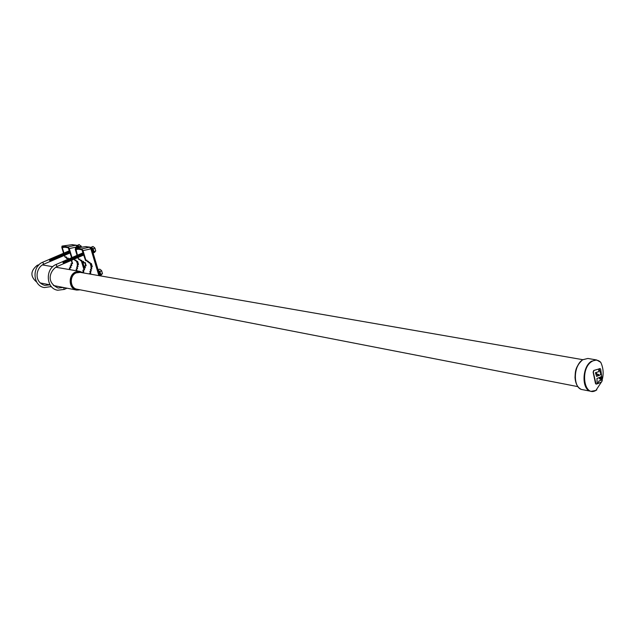 <?xml version="1.0" encoding="UTF-8"?>
<svg xmlns="http://www.w3.org/2000/svg" width="636" height="636" viewBox="0 0 636 636"><rect width="100%" height="100%" fill="white"/><g stroke="black" fill="none" stroke-linecap="round" stroke-linejoin="round"><path stroke-width="0.95" d="M577.885 386.632L77.139 289.229C69.881 288.37 69.189 275.547 76.272 272.86L80.255 272.383M79.651 289.714C70.31 292.536 66.534 275.738 75.764 272.184L79.381 271.572L82.775 272.82M80.176 289.817L76.638 290.064C68.609 289.11 67.845 274.919 75.692 271.954L79.866 271.381L83.308 272.916M38.597 265.212L37.763 266.206M36.713 282.098C30.138 276.541 30.321 270.928 37.27 265.26L39.058 264.735M38.438 265.387L37.778 266.182M575.978 382.522C574.165 375.407 575.357 368.848 579.563 362.838M596.799 389.884L595.884 390.432C583.912 397.587 579.77 368.594 591.854 361.479C595.169 359.467 598.134 359.745 600.75 362.313L596.568 359.952L588.165 358.505M596.059 384.128L595.471 383.421L593.126 372.132L593.746 370.446L598.826 368.983L598.699 371.678L595.447 372.704L596.56 376.385L598.11 375.844L596.171 372.95L598.754 375.677L598.42 374.302L599.096 375.447L600.964 374.548L599.223 368.824L600.042 368.522L600.686 369.246L602.284 380.352L601.521 381.998L597.649 383.715L599.033 381.123L601.425 380.058L601.282 376.576L600.002 377.235L600.988 380.034L599.47 377.72M597.649 383.715L598.866 381.091L601.251 380.026L601.131 376.663M600.988 380.034L599.422 377.458L599.621 378.881L598.945 377.697M599.621 378.881L599.072 377.641L596.958 378.428L597.18 383.866L596.075 384.128L593.308 372.163L593.929 370.478L598.826 368.983M599.223 368.824L600.042 368.522M600.964 374.548L599.04 368.793M599.048 375.367L600.797 374.517M598.42 374.302L598.54 375.423M596.544 376.305L597.943 375.812L596.171 372.95M92.967 246.498L94.661 247.77L95.694 250.656L94.645 252.333L93.11 253.001M93.094 252.731L94.033 251.761L93.158 248.835L91.33 247.173L90.964 247.468M99.741 269.155L101.394 270.427L102.428 273.313L101.37 274.919L99.852 275.595M99.86 275.324L100.774 274.41L99.916 271.524L98.31 270.419M98.349 270.57L99.987 272.995L99.868 275.269M91.314 247.762C93.15 249.28 93.746 250.91 93.102 252.651M98.588 271.357L99.828 275.515M99.168 273.297L99.383 274.036M99.908 275.793L91.791 248.581L90.876 248.867L89.549 247.181L91.791 248.581L93.071 252.866M92.395 250.6L92.618 251.355M63.584 263.662L62.694 261.674M63.958 263.328L63.354 261.73L62.606 261.674M63.521 263.725L63.958 263.169L63.354 261.73M63.87 263.646L64.204 263.065L63.473 261.539L62.9 261.476M64.204 263.217L63.449 261.523M64.117 263.535L64.451 262.954L63.719 261.428L63.147 261.372M64.451 263.113L63.695 261.412M64.363 263.431L64.697 262.851L63.401 261.261M64.705 263.002L64.093 261.412M64.61 263.32L64.952 262.74L64.212 261.213L63.648 261.158M64.952 262.899L64.347 261.301M64.856 263.217L65.198 262.628L64.467 261.11L63.894 261.046M65.198 262.787L64.443 261.094M65.111 263.105L65.444 262.525L64.713 261.006L64.141 260.943M65.444 262.684L64.689 260.983M65.357 263.002L65.691 262.414L64.959 260.895L64.387 260.832M65.691 262.573L65.087 260.983M65.603 262.891L65.937 262.31L64.641 260.728M65.945 262.469L65.19 260.768M65.85 262.787L66.184 262.199L65.46 260.68L64.888 260.617M66.192 262.358L65.436 260.665M66.096 262.676L66.438 262.096L65.707 260.577L65.134 260.514M66.438 262.247L65.683 260.553M66.343 262.573L66.685 261.984L65.953 260.466L65.381 260.402M66.685 262.143L65.929 260.45M66.589 262.461L66.931 261.881L66.2 260.363L65.627 260.299M66.931 262.032L66.327 260.45M66.844 262.358L67.178 261.77L66.446 260.259L65.874 260.196M67.178 261.929L66.422 260.235M67.09 262.247L67.424 261.658L66.701 260.148L66.12 260.084M67.424 261.817L66.677 260.132M67.337 262.143L67.67 261.555L66.947 260.045L66.367 259.981M67.67 261.714L66.923 260.021M67.583 262.04L67.917 261.444L67.193 259.933L66.621 259.87M67.925 261.603L67.321 260.021M67.829 261.929L68.163 261.34L67.44 259.83L66.867 259.766M68.171 261.499L67.416 259.806M68.076 261.825L68.41 261.229L67.114 259.655M68.418 261.388L67.662 259.703M68.322 261.714L68.664 261.126L67.933 259.615L67.36 259.552M68.664 261.285L67.909 259.599M68.569 261.611L68.911 261.014L67.607 259.44M68.911 261.173L68.155 259.488M68.815 261.499L69.157 260.911L68.434 259.401L67.853 259.337M69.157 261.07L68.41 259.385M69.062 261.396L69.404 260.8L68.68 259.297L68.1 259.234M69.404 260.967L68.656 259.273M69.308 261.285L69.65 260.696L68.927 259.194L68.346 259.122M69.65 260.855L68.903 259.17M69.555 261.181L69.896 260.585L69.173 259.083L68.593 259.019M69.896 260.752L69.149 259.067M69.801 261.078L70.143 260.482L69.419 258.979L68.839 258.908M70.143 260.641L69.547 259.067M70.047 260.967L70.389 260.37L69.666 258.876L69.086 258.804M70.389 260.537L69.642 258.852M70.294 260.863L70.636 260.267L69.912 258.765L69.332 258.701M70.636 260.426L69.888 258.741M70.54 260.752L70.882 260.156L70.159 258.661L69.578 258.59M70.882 260.323L70.135 258.637M70.787 260.649L71.129 260.052L70.405 258.55L69.825 258.486M71.129 260.211L70.532 258.637M71.033 260.537L71.375 259.941L70.652 258.447L70.071 258.375M71.375 260.108L70.628 258.423M69.586 269.608L69.372 267.915L70.62 267.454L70.151 265.912L71.399 265.458L70.914 263.876L72.162 263.423L71.264 260.458L71.622 259.838L70.898 258.343L70.318 258.272M71.622 259.997L70.874 258.319M71.526 260.331L71.868 259.726L71.145 258.232L70.564 258.168M71.868 259.893L71.121 258.216M71.773 260.219L72.114 259.623L71.399 258.129L70.811 258.057M72.114 259.782L71.367 258.105M72.019 260.116L72.361 259.512L71.645 258.025L71.057 257.954M72.361 259.679L71.749 258.089M72.266 260.005L72.607 259.409L71.892 257.914L71.304 257.842M72.607 259.575L71.86 257.898M72.512 259.901L72.854 259.297L72.138 257.811L71.55 257.739M72.854 259.464L72.107 257.787M72.758 259.798L73.1 259.194L72.385 257.707L71.796 257.636M73.1 259.361L72.353 257.683M73.005 259.687L73.347 259.083L72.631 257.596L72.043 257.524M73.347 259.25L72.599 257.572M73.251 259.583L73.585 258.979L72.878 257.493L72.289 257.421M73.593 259.146L72.846 257.469M73.498 259.472L73.832 258.876L73.124 257.389L72.536 257.318M73.84 259.035L73.092 257.365M73.744 259.369L74.078 258.765L73.371 257.278L72.782 257.206M74.086 258.932L73.339 257.254M73.991 259.265L74.325 258.661L73.609 257.175L73.029 257.103M74.333 258.828L73.585 257.151M74.237 259.154L74.571 258.55L73.856 257.071L73.275 257M74.571 258.717L73.832 257.047M74.476 259.051L74.817 258.447L73.522 256.888M74.817 258.614L74.078 256.936M74.722 258.947L75.064 258.335L74.348 256.857L73.76 256.785M75.064 258.502L74.325 256.833M74.969 258.836L75.31 258.232L74.595 256.753L74.007 256.682M75.31 258.399L74.571 256.729M75.215 258.733L75.557 258.121L74.841 256.65L74.253 256.57M75.557 258.296L74.809 256.618M75.461 258.621L75.795 258.017L75.088 256.539L74.499 256.467M75.803 258.184L75.056 256.515M75.708 258.518L76.042 257.914L75.334 256.435L74.746 256.364M76.05 258.081L75.302 256.411M75.954 258.415L76.288 257.803L75.581 256.332L74.992 256.252M76.296 257.97L75.549 256.308M76.193 258.303L76.535 257.699L75.827 256.221L75.239 256.149M76.535 257.866L75.795 256.197M76.439 258.2L76.781 257.588L76.074 256.117L75.477 256.046M76.781 257.763L76.042 256.093M76.686 258.097L77.028 257.485L76.32 256.014L75.724 255.934M77.028 257.652L76.288 255.99M76.932 257.985L77.266 257.381L76.558 255.91L75.97 255.831M77.274 257.548L76.535 255.879M77.179 257.882L77.513 257.27L76.805 255.799L76.217 255.728M77.52 257.445L76.773 255.775M77.417 257.779L77.759 257.167L77.051 255.696L76.463 255.616M77.759 257.334L77.02 255.672M77.664 257.667L78.005 257.055L77.298 255.593L76.702 255.513M78.005 257.23L77.266 255.561M77.91 257.564L78.252 256.952L77.544 255.489L76.948 255.41M78.252 257.119L77.528 255.473M82.465 272.327L83.825 271.914L83.34 270.292L84.596 269.831L84.127 268.265L85.391 267.796L84.906 266.198L86.17 265.729L85.184 262.461L83.92 262.922L83.435 261.317L82.171 261.786L81.694 260.211L80.43 260.673L79.937 259.043L78.745 259.48L78.141 257.477L78.49 256.841L77.791 255.378L77.195 255.298M78.498 257.016L77.759 255.354M78.395 257.349L78.737 256.737L78.037 255.275L77.441 255.195L75.859 248.883L81.909 249.757L85.558 260.561L86.011 260.633L82.998 250.616L81.67 248.922L75.517 248.048L75.294 249.479L77.059 255.322M78.745 256.912L78.005 255.251M78.641 257.246L78.983 256.634L78.276 255.171L77.687 255.092M78.983 256.801L78.244 255.139M78.888 257.143L79.23 256.523L78.522 255.068L77.926 254.988M79.23 256.698L78.49 255.036M79.134 257.039L79.468 256.419L78.769 254.957L78.172 254.877M79.476 256.594L78.737 254.933M79.373 256.928L79.715 256.316L79.015 254.853L78.419 254.774M79.715 256.483L78.983 254.829M79.619 256.825L79.961 256.205L79.262 254.75L78.665 254.67M79.961 256.38L79.222 254.718M79.866 256.721L80.2 256.101L79.5 254.646L78.904 254.559M80.208 256.276L79.468 254.615M80.112 256.61L80.446 255.99L79.746 254.535L79.15 254.456M80.454 256.165L79.715 254.511M80.351 256.507L80.693 255.887L79.993 254.432L79.397 254.352M80.693 256.062L79.961 254.408M80.597 256.403L80.939 255.783L80.239 254.328L79.635 254.249M80.939 255.958L80.2 254.297M80.844 256.292L81.177 255.672L80.478 254.225L79.882 254.138M81.185 255.847L80.446 254.193M81.082 256.189L81.424 255.569L80.724 254.114L80.128 254.034M81.424 255.744L80.693 254.09M81.329 256.085L81.67 255.465L80.971 254.01L80.374 253.931M81.67 255.64L80.939 253.987M81.575 255.982L81.909 255.354L81.217 253.907L80.613 253.828M81.917 255.529L81.177 253.875M81.813 255.871L82.155 255.251L81.456 253.804L80.859 253.716M82.155 255.426L81.424 253.772M82.06 255.767L82.402 255.147L81.702 253.7L81.106 253.613M82.402 255.322L81.821 253.78M82.306 255.664L82.64 255.036L81.949 253.589L81.344 253.51M82.648 255.219L81.909 253.565M82.545 255.561L82.887 254.933L82.195 253.486L81.591 253.406M82.887 255.108L82.155 253.454M82.791 255.449L83.125 254.829L82.434 253.382L81.829 253.295M83.133 255.004L82.402 253.351M83.03 255.346L83.372 254.718L82.68 253.279L82.076 253.192M83.38 254.901L82.64 253.247M83.276 255.243L83.618 254.615L82.926 253.176L82.322 253.088M83.618 254.79L82.887 253.144M83.372 253.295L82.561 252.985M83.229 252.834L82.807 252.874M77.767 257.667L78.745 259.48M90.058 274.084L89.915 273.615L90.829 273.122L90.344 271.493L91.314 270.968L90.837 269.394L91.815 268.869L91.33 267.255L92.299 266.738L91.314 263.447L90.344 263.964L89.859 262.35L88.881 262.859L88.404 261.277L87.426 261.793L86.933 260.148L86.011 260.633M89.597 274.005L89.461 273.536L89.915 273.615M80.43 260.673L79.556 259.186M82.306 272.232L83.38 271.842L82.887 270.221L84.151 269.751L83.674 268.185L84.938 267.724L84.453 266.118L85.717 265.657L84.803 262.604M83.92 262.922L83.054 261.46M82.171 261.786L81.313 260.355M90.94 263.646L91.838 266.659L90.868 267.184L91.353 268.797L90.384 269.314L90.853 270.888L89.883 271.413L90.376 273.043L89.461 273.536M89.477 262.549L90.344 263.964M88.03 261.476L88.881 262.859M86.56 260.347L87.426 261.793M81.67 248.922L89.549 247.181L85.55 246.657M75.66 248.048L85.701 246.633L90.193 247.173M85.637 246.625L86.432 246.633M86.17 265.729L85.717 265.657M84.906 266.198L84.453 266.118M85.391 267.796L84.938 267.724M84.127 268.265L83.674 268.185M84.596 269.831L84.151 269.751M83.34 270.292L82.887 270.221M83.825 271.914L83.38 271.842M91.33 267.255L90.868 267.184M92.299 266.738L91.838 266.659M90.829 273.122L90.376 273.043M90.344 271.493L89.883 271.413M91.314 270.968L90.853 270.888M90.837 269.394L90.384 269.314M91.815 268.869L91.353 268.797M102.34 273.711L100.774 274.41M101.482 270.825L99.916 271.524M99.653 269.147L98.127 269.823M95.615 251.077L94.033 251.761M94.74 248.151L93.158 248.835M92.912 246.49L91.33 247.173M79.246 244.566L81.607 247.189M79.333 247.515L79.405 246.863L77.624 245.234L77.25 245.536M77.552 245.782L79.158 247.539M78.355 247.65L78.037 246.609L77.107 246.887L75.811 245.226L78.633 247.611M50.141 261.42L49.274 259.464M50.506 261.11L49.902 259.512L49.187 259.464M50.085 261.483L50.506 260.975L49.902 259.512M50.419 261.404L50.753 260.871L49.473 259.273M50.753 260.999L50.149 259.409M50.665 261.301L50.999 260.76L49.719 259.17M50.999 260.895L50.387 259.305M50.912 261.197L51.246 260.657L49.966 259.067M51.246 260.792L50.49 259.098M51.158 261.086L51.484 260.553L50.212 258.955M51.492 260.68L50.737 258.995M51.405 260.983L51.731 260.442L50.459 258.852M51.731 260.577L51.111 258.971M51.651 260.879L51.977 260.339L50.705 258.749M51.977 260.474L51.23 258.788M51.898 260.776L52.224 260.235L50.952 258.645M52.224 260.37L51.619 258.78M52.144 260.665L52.47 260.132L51.198 258.534M52.47 260.259L51.723 258.574M52.383 260.561L52.716 260.021L51.444 258.431M52.716 260.156L51.969 258.47M52.629 260.458L52.963 259.917L51.683 258.327M52.963 260.052L52.335 258.447M52.875 260.355L53.201 259.814L51.929 258.224M53.209 259.949L52.605 258.359M53.122 260.251L53.448 259.703L52.176 258.121M53.448 259.838L52.852 258.256M53.368 260.14L53.694 259.599L52.422 258.009M53.694 259.734L53.09 258.152M53.607 260.037L53.941 259.496L52.669 257.906M53.941 259.631L53.193 257.946M53.853 259.933L54.187 259.393L52.915 257.803M54.187 259.528L53.44 257.842M54.1 259.83L54.434 259.281L53.154 257.699M54.434 259.416L53.806 257.819M54.346 259.719L54.672 259.178L53.949 257.644L53.4 257.596M54.672 259.313L53.933 257.636M54.593 259.615L54.919 259.075L53.647 257.485M54.919 259.21L54.322 257.628M54.831 259.512L55.165 258.963L53.893 257.381M55.165 259.106L54.561 257.524M55.078 259.409L55.412 258.86L54.139 257.278M55.412 258.995L54.664 257.318M55.324 259.305L55.65 258.757L54.378 257.175M55.658 258.892L54.911 257.214M55.571 259.202L55.896 258.653L54.624 257.071M55.896 258.788L55.157 257.111M55.809 259.091L56.143 258.542L54.871 256.968M56.143 258.685L55.515 257.079M56.055 258.987L56.389 258.439L55.117 256.857M56.389 258.582L55.761 256.984M56.302 258.884L56.628 258.335L55.356 256.753M56.628 258.47L55.889 256.801M56.548 258.78L56.874 258.232L55.602 256.65M56.874 258.367L56.135 256.69M56.787 258.677L57.121 258.121L55.849 256.546M57.121 258.264L56.381 256.586M57.033 258.566L57.367 258.017L56.087 256.443M57.367 258.16L56.62 256.483M57.28 258.462L57.606 257.914L56.334 256.34M57.606 258.049L57.009 256.475M57.518 258.359L57.852 257.811L56.58 256.236M57.852 257.946L57.113 256.276M57.765 258.256L58.099 257.699L56.827 256.125M58.099 257.842L57.502 256.268M58.011 258.152L58.337 257.596L57.065 256.022M58.337 257.739L57.749 256.165M58.25 258.049L58.584 257.493L57.312 255.918M58.584 257.636L57.844 255.958M58.496 257.938L58.83 257.389L57.558 255.815M58.83 257.532L58.091 255.855M58.743 257.834L59.069 257.286L58.353 255.767L57.797 255.712M59.069 257.421L58.329 255.751M58.981 257.731L59.315 257.175L58.043 255.608M59.315 257.318L58.576 255.648M59.228 257.628L59.561 257.071L58.289 255.505M59.561 257.214L58.965 255.648M59.474 257.524L59.8 256.968L58.528 255.402M59.8 257.111L59.061 255.441M59.712 257.421L60.046 256.865L58.774 255.29M60.046 257.008L59.45 255.434M59.959 257.318L60.285 256.761L59.013 255.187M60.293 256.896L59.553 255.235M60.197 257.214L60.531 256.65L59.259 255.084M60.531 256.793L59.792 255.131M60.444 257.103L60.778 256.546L59.506 254.98M60.778 256.69L60.038 255.028M60.69 257L61.016 256.443L59.744 254.877M61.016 256.586L60.428 255.02M60.929 256.896L61.263 256.34L59.991 254.774M61.263 256.483L60.523 254.813M61.175 256.793L61.501 256.236L60.237 254.67M61.509 256.38L60.913 254.813M61.414 256.69L61.748 256.125L60.476 254.567M61.748 256.276L61.016 254.607M61.66 256.586L61.994 256.022L60.722 254.464M61.994 256.165L61.255 254.503M61.899 256.483L62.233 255.918L60.961 254.36M62.233 256.062L61.501 254.4M62.145 256.38L62.479 255.815L61.207 254.249M62.479 255.958L61.74 254.297M62.392 256.268L62.718 255.712L61.446 254.146M62.718 255.855L61.986 254.193M62.63 256.165L62.964 255.608L61.692 254.042M62.964 255.751L62.233 254.09M62.877 256.062L63.203 255.497L61.931 253.939M63.203 255.648L62.614 254.09M63.115 255.958L63.449 255.394L62.177 253.836M63.449 255.545L62.861 253.987M63.362 255.855L63.687 255.29L62.423 253.732M63.695 255.434L62.956 253.78M63.6 255.751L63.934 255.187L62.662 253.629M63.934 255.33L63.346 253.78M63.846 255.648L64.172 255.084L62.908 253.525M64.18 255.227L63.441 253.573M64.085 255.545L64.419 254.98L63.147 253.422M64.419 255.123L63.687 253.47M64.331 255.441L64.657 254.877L63.393 253.319M64.665 255.02L63.926 253.367M64.57 255.338L64.904 254.766L63.632 253.215M64.904 254.917L64.172 253.263M64.816 255.235L65.142 254.662L63.87 253.112M65.142 254.813L64.411 253.16M65.055 255.131L65.389 254.559L64.117 253.009M65.389 254.71L64.657 253.056M65.293 255.028L65.627 254.456L64.355 252.905M65.627 254.607L64.896 252.945M65.54 254.917L65.874 254.352L64.602 252.802M65.874 254.503L65.285 252.945M65.778 254.813L66.112 254.249L64.84 252.699M66.112 254.392L65.381 252.738M66.025 254.71L66.359 254.146L65.087 252.595M66.359 254.289L65.627 252.635M66.263 254.607L66.597 254.042L65.325 252.492M66.597 254.185L65.866 252.532M66.51 254.503L66.836 253.931L65.572 252.381M66.844 254.082L66.112 252.428M66.748 254.4L67.082 253.828L65.81 252.277M67.082 253.979L66.351 252.325M66.987 254.297L67.321 253.724L66.049 252.174M67.321 253.875L66.597 252.222M67.233 254.193L67.567 253.621L66.295 252.071M67.567 253.772L66.836 252.118M67.472 254.09L67.806 253.518L66.534 251.967M67.806 253.669L67.082 252.015M67.718 253.987L68.044 253.414L66.78 251.864M68.052 253.565L67.321 251.912M67.957 253.883L68.291 253.311L67.019 251.761M68.291 253.462L67.71 251.912M68.195 253.78L68.529 253.208L67.257 251.657M68.529 253.359L67.806 251.705M68.442 253.677L68.767 253.104L67.503 251.554M68.775 253.255L68.195 251.713M68.68 253.573L69.014 253.001L67.742 251.451M69.014 253.152L68.291 251.498M68.919 253.47L69.252 252.89L67.988 251.347M69.252 253.049L68.529 251.403M69.165 253.367L69.499 252.786L68.227 251.244M69.499 252.937L68.767 251.3M69.404 253.263L69.737 252.683L68.465 251.141M69.737 252.834L69.014 251.196M69.642 253.16L69.976 252.579L68.712 251.037M69.976 252.731L69.968 252.246M69.865 251.904L69.252 251.093M69.626 251.117L68.95 250.934M71.995 257.524L69.284 248.596L67.98 246.927L62.026 246.084L61.819 247.499L63.568 253.215M64.268 255.497L65.246 257.341L64.633 255.338M64.777 247.245L62.264 247.595L63.934 253.049M62.264 247.595L62.431 246.903L68.219 247.746L71.622 257.675M76.861 270.864L76.59 269.147L77.552 268.63L77.083 267.08L78.045 266.571L77.568 264.981L78.53 264.473L77.552 261.229L76.582 261.738L76.097 260.148L75.135 260.657L74.658 259.091L73.641 259.456M68.465 259.035L68.163 258.065L66.478 258.447L66.049 257.047M68.108 259.226L67.798 258.2M77.187 261.42L78.093 264.401L77.123 264.91L77.608 266.492L76.638 267.001L77.115 268.559L76.145 269.068L76.423 270.785M75.74 260.339L76.582 261.738M74.293 259.281L75.135 260.657M66.915 258.518L66.422 256.912L65.246 257.341M70.024 269.68L69.809 267.987L71.057 267.525L70.588 265.991L71.828 265.53L71.351 263.956L72.599 263.495L71.629 260.323M67.98 246.927L75.811 245.226L71.948 244.717M62.161 246.084L72.091 244.701L76.455 245.218M72.027 244.693L72.806 244.701M72.599 263.495L72.162 263.423M71.351 263.956L70.914 263.876M71.828 265.53L71.399 265.458M70.588 265.991L70.151 265.912M71.057 267.525L70.62 267.454M69.809 267.987L69.372 267.915M70.294 269.585L69.857 269.505M77.568 264.981L77.123 264.91M78.53 264.473L78.093 264.401M77.075 270.753L76.63 270.674M76.59 269.147L76.145 269.068M77.552 268.63L77.115 268.559M77.083 267.08L76.638 267.001M78.045 266.571L77.608 266.492M84.827 267.335L84.357 267.541M80.971 246.196L79.405 246.863M79.19 244.566L77.624 245.234M590.86 391.291L582.497 389.653C572.861 388.811 573.06 365.287 582.815 359.73L587.903 358.458L582.711 359.73M596.489 389.987L596.027 390.281M594.716 390.933L591.13 391.347C581.495 390.504 581.725 366.837 591.48 361.24L596.568 359.952M56.111 264.52L57.002 266.508M64.077 289.444L63.735 287.544M63.751 263.63L57.168 266.476C50.848 269.577 44.798 281.907 58.146 288.044L63.187 287.48M98.858 275.611L90.876 248.867L82.998 250.616M91.234 266.985L90.328 263.964M78.292 249.225L75.748 249.582M42.755 262.255L43.63 264.218M50.673 286.788L50.944 286.089M50.3 261.396L43.789 264.186C36.069 267.295 33.303 281.947 44.798 285.405L49.799 284.856M84.024 269.799L81.185 260.402M77.377 247.786L77.107 246.887L69.284 248.596M77.592 264.663L76.686 261.682M582.791 359.682L80.056 272.343M76.407 290.024L53.464 285.532M50.101 284.872L40.148 282.925M79.866 271.381L55.761 267.223M52.74 266.699L42.397 264.918M580.66 389.025C577.369 387.181 575.493 383.373 575.016 377.601C575.389 372.02 574.801 367.25 582.497 359.865M601.402 382.069L595.884 390.432L591.13 391.347M602.308 380.145L601.759 381.759M602.372 379.096C603.779 373.3 603.238 367.711 600.75 362.313M56.191 264.441C44.941 268.71 45.983 288.641 57.693 290.239L64.26 289.412L67.011 288.18M94.661 247.77L95.138 248.589M95.694 250.656L95.678 251.109M101.394 270.427L101.879 271.262M102.428 273.313L102.412 273.742M62.773 261.603L56.246 264.417M85.606 246.633L75.565 248.04M42.827 262.183C31.689 266.365 32.746 285.977 44.345 287.567L51.325 286.55M80.891 245.806L81.384 246.641M49.354 259.393L42.882 262.159M72.003 244.693L62.074 246.076M84.461 267.899L82.569 261.635"/></g></svg>
